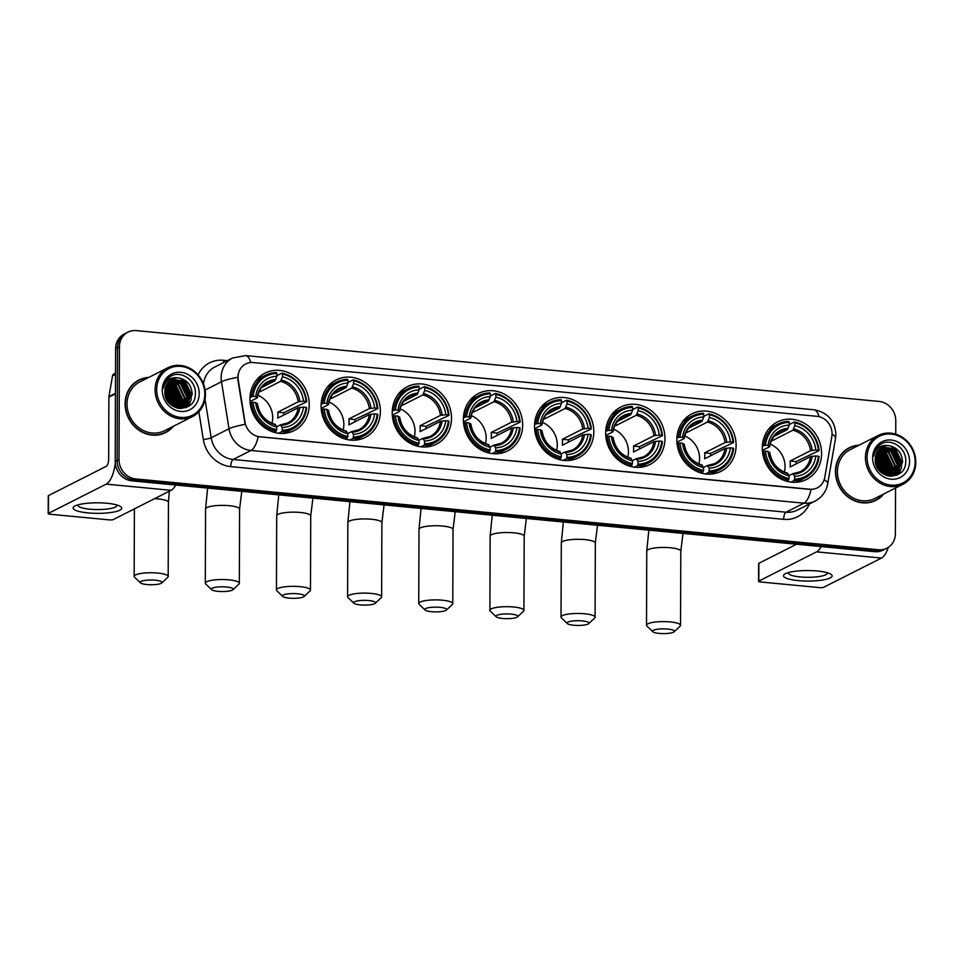 <?xml version="1.0" encoding="UTF-8"?>
<svg xmlns="http://www.w3.org/2000/svg" width="964" height="964" viewBox="0 0 964 964"><rect width="100%" height="100%" fill="white"/><g stroke="black" fill="none" stroke-linecap="round" stroke-linejoin="round"><path stroke-width="1.45" d="M534.526 426.184A32.21 28.956 63.2 0 0 578.713 457.743A32.21 28.956 63.2 0 0 593.812 431.836A32.21 28.956 63.2 0 0 549.625 400.265A32.21 28.956 63.2 0 0 534.526 426.184M321.084 405.832A32.21 28.956 63.2 0 0 365.272 437.391A32.21 28.956 63.2 0 0 380.37 411.483A32.21 28.956 63.2 0 0 336.183 379.912A32.21 28.956 63.2 0 0 321.084 405.832M392.228 412.616A32.21 28.956 63.2 0 0 436.427 444.175A32.21 28.956 63.2 0 0 451.514 418.268A32.21 28.956 63.2 0 0 407.326 386.697A32.21 28.956 63.2 0 0 392.228 412.616M463.371 419.4A32.21 28.956 63.2 0 0 507.57 450.959A32.21 28.956 63.2 0 0 522.669 425.052A32.21 28.956 63.2 0 0 478.469 393.481A32.21 28.956 63.2 0 0 463.371 419.4M605.669 432.969A32.21 28.956 63.2 0 0 649.869 464.528A32.21 28.956 63.2 0 0 664.967 438.62A32.21 28.956 63.2 0 0 620.768 407.049A32.21 28.956 63.2 0 0 605.669 432.969M676.824 439.753A32.21 28.956 63.2 0 0 721.012 471.312A32.21 28.956 63.2 0 0 736.11 445.404A32.21 28.956 63.2 0 0 691.923 413.833A32.21 28.956 63.2 0 0 676.824 439.753M762.283 447.899A32.21 28.956 63.2 0 0 806.482 479.469A32.21 28.956 63.2 0 0 821.581 453.55A32.21 28.956 63.2 0 0 777.382 421.991A32.21 28.956 63.2 0 0 762.283 447.899M249.929 399.048A32.21 28.956 63.2 0 0 294.128 430.607A32.21 28.956 63.2 0 0 309.227 404.699A32.21 28.956 63.2 0 0 265.028 373.128A32.21 28.956 63.2 0 0 249.929 399.048M238.036 377.141A16.412 14.749 63.2 0 0 238.253 379.937L245.013 422.136A16.412 14.749 63.2 0 0 259.834 436.788L809.844 489.23A16.412 14.749 63.2 0 0 817.315 487.856A16.412 14.749 63.2 0 0 824.762 477.409L831.812 436.535A16.412 14.749 63.2 0 0 817.014 416.315L253.195 362.56A16.412 14.749 63.2 0 0 245.724 363.934A16.412 14.749 63.2 0 0 238.036 377.141M148.685 377.454A29.474 26.498 63.2 0 0 138.9 380.021A29.474 26.498 63.2 0 0 125.091 403.735A29.474 26.498 63.2 0 0 165.531 432.619A29.474 26.498 63.2 0 0 173.387 426.257M164.567 433.077A29.474 26.498 63.2 0 0 167.399 431.197M859.044 445.187A29.474 26.498 63.2 0 0 849.272 447.754A29.474 26.498 63.2 0 0 835.451 471.456A29.474 26.498 63.2 0 0 875.89 500.352A29.474 26.498 63.2 0 0 883.747 493.99M874.926 500.81A29.474 26.498 63.2 0 0 877.77 498.93M809.844 489.23L811.086 489.411A21.268 8.11 95.4 0 1 803.892 503.184L250.989 450.465A24.305 21.847 -116.8 0 1 229.022 428.751A21.268 3.133 -9.1 0 1 245.157 424.353L237.915 380.117L238.012 374.876M895.737 434.162L895.773 420.822A18.232 16.388 63.2 0 0 879.06 401.422L136.249 330.604A18.232 16.388 63.2 0 0 127.959 332.134L124.151 334.062A18.232 16.388 63.2 0 0 115.608 348.727L115.21 461.467A18.232 16.388 63.2 0 0 131.935 480.867L874.734 551.685L876.638 550.721A18.232 16.388 63.2 0 0 884.94 549.191A18.232 16.388 63.2 0 1 876.638 550.721L133.839 479.903L876.638 550.721L878.541 549.757A18.232 16.388 63.2 0 0 886.844 548.227A18.232 16.388 63.2 0 0 895.387 533.562L895.544 488.013M115.21 461.467L117.114 460.503A18.232 16.388 63.2 0 0 133.839 479.903A18.232 16.388 63.2 0 1 117.114 460.503L117.512 347.763L117.114 460.503L119.018 459.539A18.232 16.388 63.2 0 0 135.731 478.939L878.541 549.757M126.055 333.098A18.232 16.388 63.2 0 0 117.512 347.763A18.232 16.388 63.2 0 1 126.055 333.098M809.615 489.351L258.171 436.692A21.268 8.11 -84.6 0 1 250.989 450.465L233.155 459.491L786.07 512.209A24.305 21.847 63.2 0 0 797.132 510.173L814.954 501.147A24.305 21.847 -116.8 0 1 803.892 503.184L786.07 512.209A6.073 2.314 -84.6 0 0 783.672 519.343L230.758 466.624A30.39 27.317 -116.8 0 1 203.308 439.488L198.873 411.809M127.959 332.134A18.232 16.388 63.2 0 0 119.415 346.799L119.018 459.539M851.513 447.079A29.474 26.498 63.2 0 0 848.332 448.248M141.154 379.346A29.474 26.498 63.2 0 0 137.96 380.515M874.734 551.685A18.232 16.388 63.2 0 0 883.036 550.155L886.844 548.227M87.917 512.896A24.305 5.266 0.2 0 1 74.987 505.98A24.305 5.266 0.2 0 1 106.932 503.268A24.305 5.266 0.2 0 1 119.885 506.136A24.305 5.266 0.2 0 1 114.547 511.884A24.305 5.266 0.2 0 1 87.917 512.896M78.108 504.823A19.449 4.205 -179.8 0 0 77.988 505.281A19.449 4.205 -179.8 0 0 89.833 509.197A19.449 4.205 -179.8 0 0 116.885 505.413A19.449 4.205 -179.8 0 0 116.777 504.967M115.294 463.238A24.305 9.266 95.4 0 1 106.209 484.133L48.441 513.366A3.037 0.663 -179.8 0 0 48.2 513.619A3.037 0.663 -179.8 0 0 50.056 514.234L109.342 519.885A3.037 0.663 -179.8 0 0 113.33 519.548L171.086 490.315L106.209 484.133M175.689 485.037A24.305 9.266 95.4 0 1 171.086 490.315M48.2 513.619L48.26 495.821A3.037 0.663 0.2 0 1 48.501 495.568L106.269 466.323A6.073 2.314 -84.6 0 0 108.667 459.189L108.884 397.156A3.037 2.735 -116.8 0 1 108.92 396.638L112.499 375.948A3.037 2.735 -116.8 0 1 113.873 374.008L115.523 373.176M204.79 394.168A26.136 23.485 63.2 0 0 180.834 366.368A26.136 23.485 63.2 0 0 156.686 389.589A26.136 23.485 63.2 0 0 180.654 417.388A26.136 23.485 63.2 0 0 204.79 394.168M205.44 394.517A27.354 24.582 63.2 0 0 167.917 367.718A27.354 24.582 63.2 0 0 155.096 389.721A27.354 24.582 63.2 0 0 192.619 416.52A27.354 24.582 63.2 0 0 205.44 394.517M177.388 408.097A27.354 24.582 63.2 0 0 177.256 405.904M177.087 404.506A27.354 24.582 63.2 0 0 167.35 386.359M167.917 367.718L139.864 381.913A27.354 24.582 63.2 0 0 127.043 403.916A27.354 24.582 63.2 0 0 164.567 430.715L192.619 416.52M177.111 408.025A29.173 26.221 63.2 0 0 177.002 406.639M176.87 405.495A29.173 26.221 63.2 0 0 175.159 398.759M170.797 390.733A29.173 26.221 63.2 0 0 166.555 386.082M148.01 377.792A29.173 26.221 63.2 0 0 139.045 380.286L137.141 381.25A29.173 26.221 63.2 0 0 135.129 382.395M139.045 380.286A29.173 26.221 63.2 0 0 125.368 403.759A29.173 26.221 63.2 0 0 165.386 432.342A29.173 26.221 63.2 0 0 172.713 426.594M165.013 389.323L166.652 390.396L173.195 404.109L173.002 406.254M164.928 389.926L166.061 390.697L172.604 404.41L172.496 405.928M165.471 387.227L169.025 389.191L175.581 402.904L174.846 407.218M165.338 387.709L168.435 389.492L174.978 403.205L174.412 407.013M166.121 385.492L171.399 387.986L177.954 401.699L176.496 407.844M165.941 385.901L170.809 388.287L177.364 402L176.099 407.712M166.893 384.021L173.785 386.781L180.328 400.494L177.991 408.23M166.688 384.371L173.183 387.082L179.738 400.795L177.629 408.158M167.772 382.744L176.159 385.576L182.714 399.289L179.437 408.302M167.543 383.045L175.569 385.877L182.112 399.59L179.063 408.314M168.736 381.648L178.533 384.371L185.088 398.084L180.846 408.146M168.483 381.913L177.942 384.672L184.498 398.385L180.497 408.206M169.772 380.708L180.907 383.178L187.462 396.891L182.196 407.856M181.931 408.073L181.268 408.543M169.507 380.925L180.316 383.479L186.871 397.192L181.871 407.941M170.893 379.9L183.293 381.973L189.836 395.686L183.473 407.447M183.196 407.627L181.389 408.531M170.604 380.093L182.69 382.274L189.245 395.987L183.16 407.555M182.883 407.748L181.473 408.531M178.882 378.009A15.195 13.653 63.2 0 0 171.966 379.286A15.195 13.653 63.2 0 0 164.844 391.517C163.796 411.845 195.68 414.279 195.331 393.963C196.608 379.84 179.376 369.104 169.447 377.153C165.928 379.937 163.856 383.684 163.241 388.42C165.519 380.045 170.724 376.575 178.882 378.009C187.173 379.804 191.619 385.287 192.222 394.481L184.787 406.856L178.473 408.326M171.761 379.394L185.076 381.069L191.619 394.782L184.184 407.157L179.919 408.507M165.567 396.662L167.712 401.169M164.844 392.035L170.833 404.675M164.868 392.878L170.206 404.121M162.277 390.119A20.051 18.027 63.2 0 0 180.678 411.459A20.051 18.027 63.2 0 0 199.199 393.637A20.051 18.027 63.2 0 0 180.81 372.297A20.051 18.027 63.2 0 0 162.277 390.119M161.374 434.246A29.173 26.221 63.2 0 0 163.494 433.306L165.386 432.342M181.714 379.177L183.184 380.165L191.233 396.794L191.149 398.204M190.752 400.638L188.209 406.519M179.328 380.382L180.798 381.358L188.86 397.999L188.775 399.409M188.378 401.843L187.402 404.82M187.233 405.229L185.871 407.664M172.207 383.997L173.665 384.973L181.726 401.614L181.642 403.024M169.821 385.19L171.291 386.178L179.352 402.819L179.268 404.217M167.447 386.395L168.917 387.383L176.966 404.012L176.882 405.422M165.326 387.757L166.543 388.588L174.592 405.217L174.508 406.627M164.892 390.348L172.219 405.748M166.965 378.141L168.025 377.647M168.182 377.587L169.29 377.201M183.57 380.081L191.535 396.084M191.258 399.445L188.546 406.302M181.196 381.286L189.161 397.276M188.884 400.65L187.823 404.398M187.606 404.892L186.136 407.555M174.062 384.889L182.027 400.891M171.688 386.094L179.653 402.096M169.315 387.299L177.268 403.301M166.929 388.504L174.894 404.506M164.928 389.986L172.52 405.699M164.916 393.408L169.881 403.808M146.865 584.546A10.941 2.374 -179.8 0 0 161.807 582.943A10.941 2.374 -179.8 0 0 155.421 580.22A10.941 2.374 -179.8 0 0 144.13 580.533A10.941 2.374 -179.8 0 0 140.479 582.871A10.941 2.374 -179.8 0 0 146.865 584.546M140.479 582.871L134.574 577.207A17.015 3.687 0.2 0 1 134.153 576.388A17.015 3.687 0.2 0 1 157.819 573.074A17.015 3.687 0.2 0 1 168.182 576.508A17.015 3.687 0.2 0 1 167.76 577.328L161.807 582.943M272.017 423.268A22.485 20.208 63.2 0 0 272.704 417.798A22.485 20.208 63.2 0 0 257.858 395.3M282.271 430.221L281.801 431.655A30.149 27.088 63.2 0 0 292.719 429.004A30.149 27.088 63.2 0 0 306.697 407.712L306.046 407.362A28.932 26.004 63.2 0 1 282.271 430.221L282.283 427.474A26.136 23.485 63.2 0 0 303.455 407.121L298.153 407.76L277.728 418.111A22.485 20.208 63.2 0 0 277.933 415.159A22.485 20.208 63.2 0 0 277.752 412.17L298.177 401.831L303.479 401.181A26.136 23.485 63.2 0 0 282.464 376.803L282.476 374.056A28.932 26.004 63.2 0 1 306.07 401.434L306.709 401.783A30.149 27.088 63.2 0 0 282.006 373.104L282.476 374.056M276.608 426.775L280.379 424.859L282.283 427.474M306.709 401.783L283.669 412.737A28.872 25.944 -116.8 0 1 283.802 415.038M276.535 376.828L276.909 375.671L282.006 373.104M282.705 433.439A30.149 27.088 63.2 0 0 287.634 431.583L292.719 429.004M281.801 431.655L278.68 433.234M273.981 432.258L276.198 431.125L276.68 429.691A28.932 26.004 63.2 0 1 253.086 402.313L251.483 402.446A30.149 27.088 63.2 0 0 276.198 431.125M251.483 402.446L250.17 403.121M306.07 401.434L303.479 401.181M303.455 407.121L306.046 407.362M253.086 402.313L255.677 402.566A26.136 23.485 63.2 0 0 276.692 426.944L276.68 429.691M282.464 376.803L280.536 381.358L260.111 391.697L260.111 389.757M257.147 403.856L255.677 402.566M276.692 426.944L274.788 424.329M280.379 424.859L281.211 425.317A23.377 21.015 63.2 0 0 299.816 407.423M249.989 397.288L253.11 396.385A28.932 26.004 63.2 0 1 276.873 373.514L276.403 372.562A30.149 27.088 63.2 0 0 265.486 375.213L260.401 377.792A30.149 27.088 63.2 0 0 255.99 380.659M265.486 375.213A30.149 27.088 63.2 0 0 251.508 396.517M276.873 373.514L276.873 376.261A26.136 23.485 63.2 0 0 255.701 396.626L253.11 396.385M261.63 387.564L274.933 380.828L276.873 376.261M255.701 396.626L257.159 397.927L250.013 401.542M275.776 379.527A23.377 21.015 63.2 0 0 257.171 397.421L257.159 397.927M259.183 391.505A22.485 20.208 -116.8 0 1 260.111 391.697M283.669 412.737L277.752 412.17M218.021 591.33A10.941 2.374 -179.8 0 0 232.963 589.727A10.941 2.374 -179.8 0 0 226.576 587.004A10.941 2.374 -179.8 0 0 215.285 587.317A10.941 2.374 -179.8 0 0 211.622 589.655A10.941 2.374 -179.8 0 0 218.021 591.33M211.622 589.655L205.718 583.991A17.015 3.687 0.2 0 1 205.296 583.172A17.015 3.687 0.2 0 1 228.974 579.858A17.015 3.687 0.2 0 1 239.337 583.292A17.015 3.687 0.2 0 1 238.903 584.112L232.963 589.727M343.16 430.052A22.485 20.208 63.2 0 0 343.847 424.582A22.485 20.208 63.2 0 0 329.001 402.084M353.427 437.005L352.945 438.439A30.149 27.088 63.2 0 0 363.862 435.788A30.149 27.088 63.2 0 0 377.84 414.496L377.189 414.146A28.932 26.004 63.2 0 1 353.427 437.005L353.439 434.258A26.136 23.485 63.2 0 0 374.598 413.905L369.296 414.544L348.872 424.883A22.485 20.208 63.2 0 0 349.076 421.943A22.485 20.208 63.2 0 0 348.896 418.954L369.32 408.616L374.622 407.965A26.136 23.485 63.2 0 0 353.607 383.588L353.619 380.84A28.932 26.004 63.2 0 1 377.213 408.218L377.864 408.567A30.149 27.088 63.2 0 0 353.149 379.888L353.619 380.84M347.751 433.559L351.523 431.643L353.439 434.258M377.864 408.567L354.812 419.521A28.872 25.944 -116.8 0 1 354.945 421.822M347.679 383.612L348.064 382.455L353.149 379.888M353.848 440.223A30.149 27.088 63.2 0 0 358.777 438.367L363.862 435.788M352.945 438.439L349.836 440.018M345.124 439.03L347.353 437.909L347.835 436.475A28.932 26.004 63.2 0 1 324.241 409.098L322.639 409.23A30.149 27.088 63.2 0 0 347.353 437.909M322.639 409.23L321.313 409.905M377.213 408.218L374.622 407.965M374.598 413.905L377.189 414.146M324.241 409.098L326.832 409.351A26.136 23.485 63.2 0 0 347.835 433.728L347.835 436.475M353.607 383.588L351.679 388.143L331.255 398.481L331.255 396.541M328.29 410.64L326.832 409.351M347.835 433.728L345.931 431.113M351.523 431.643L352.366 432.101A23.377 21.015 63.2 0 0 370.971 414.207M321.132 404.073L324.253 403.169A28.932 26.004 63.2 0 1 348.028 380.298L347.558 379.346A30.149 27.088 63.2 0 0 336.641 381.997L331.544 384.576A30.149 27.088 63.2 0 0 327.133 387.444M336.641 381.997A30.149 27.088 63.2 0 0 322.663 403.301M348.028 380.298L348.016 383.045A26.136 23.485 63.2 0 0 326.844 403.41L324.253 403.169M332.785 394.348L346.088 387.612L348.016 383.045M326.844 403.41L328.314 404.711L321.169 408.326M346.932 386.311A23.377 21.015 63.2 0 0 328.326 404.205L328.314 404.711M330.339 398.289A22.485 20.208 -116.8 0 1 331.255 398.481M354.812 419.521L348.896 418.954M289.164 598.114A10.941 2.374 -179.8 0 0 304.106 596.511A10.941 2.374 -179.8 0 0 297.719 593.788A10.941 2.374 -179.8 0 0 286.428 594.101A10.941 2.374 -179.8 0 0 282.777 596.439A10.941 2.374 -179.8 0 0 289.164 598.114M282.777 596.439L276.861 590.775A17.015 3.687 0.2 0 1 276.451 589.956A17.015 3.687 0.2 0 1 300.117 586.642A17.015 3.687 0.2 0 1 310.48 590.076A17.015 3.687 0.2 0 1 310.059 590.884L304.106 596.511M414.303 436.837A22.485 20.208 63.2 0 0 414.99 431.366A22.485 20.208 63.2 0 0 400.144 408.869M424.57 443.789L424.088 445.223A30.149 27.088 63.2 0 0 435.017 442.572A30.149 27.088 63.2 0 0 448.995 421.28L448.344 420.931A28.932 26.004 63.2 0 1 424.57 443.789L424.582 441.042A26.136 23.485 63.2 0 0 445.754 420.69L440.452 421.328L420.027 431.667A22.485 20.208 63.2 0 0 420.22 428.727A22.485 20.208 63.2 0 0 420.051 425.739L440.476 415.4L445.778 414.749A26.136 23.485 63.2 0 0 424.763 390.372L424.763 387.624A28.932 26.004 63.2 0 1 448.356 415.002L449.007 415.351A30.149 27.088 63.2 0 0 424.293 386.672L424.763 387.624M418.906 440.343L422.678 438.427L424.582 441.042M449.007 415.351L425.955 426.305A28.872 25.944 -116.8 0 1 426.088 428.606M418.822 390.384L419.207 389.239L424.293 386.672M425.004 447.007A30.149 27.088 63.2 0 0 429.92 445.151L435.017 442.572M424.088 445.223L420.979 446.802M416.279 445.814L418.497 444.693L418.978 443.259A28.932 26.004 63.2 0 1 395.385 415.882L393.782 416.014A30.149 27.088 63.2 0 0 418.497 444.693M393.782 416.014L392.456 416.689M448.356 415.002L445.778 414.749M445.754 420.69L448.344 420.931M395.385 415.882L397.975 416.135A26.136 23.485 63.2 0 0 418.991 440.512L418.978 443.259M424.763 390.372L422.822 394.927L402.398 405.266L402.41 403.326M399.433 417.424L397.975 416.135M418.991 440.512L417.087 437.897M422.678 438.427L423.509 438.885A23.377 21.015 63.2 0 0 442.115 420.991M392.276 410.857L395.409 409.953A28.932 26.004 63.2 0 1 419.171 387.082L418.701 386.13A30.149 27.088 63.2 0 0 407.784 388.781L402.699 391.36A30.149 27.088 63.2 0 0 398.289 394.228M407.784 388.781A30.149 27.088 63.2 0 0 393.806 410.086M419.171 387.082L419.159 389.83A26.136 23.485 63.2 0 0 397.999 410.194L395.409 409.953M403.928 401.132L417.231 394.397L419.159 389.83M397.999 410.194L399.458 411.495L392.312 415.11M418.075 393.095A23.377 21.015 63.2 0 0 399.47 410.989L399.458 411.495M401.482 405.073A22.485 20.208 -116.8 0 1 402.398 405.266M425.955 426.305L420.051 425.739M360.307 604.898A10.941 2.374 -179.8 0 0 375.261 603.295A10.941 2.374 -179.8 0 0 368.863 600.56A10.941 2.374 -179.8 0 0 357.572 600.885A10.941 2.374 -179.8 0 0 353.921 603.223A10.941 2.374 -179.8 0 0 360.307 604.898M353.921 603.223L348.016 597.559A17.015 3.687 0.2 0 1 347.594 596.74A17.015 3.687 0.2 0 1 371.261 593.426A17.015 3.687 0.2 0 1 381.624 596.861A17.015 3.687 0.2 0 1 381.202 597.668L375.261 603.295M485.458 443.621A22.485 20.208 63.2 0 0 486.145 438.15A22.485 20.208 63.2 0 0 471.3 415.653M495.725 450.574L495.243 452.008A30.149 27.088 63.2 0 0 506.16 449.357A30.149 27.088 63.2 0 0 520.138 428.064L519.488 427.715A28.932 26.004 63.2 0 1 495.725 450.574L495.725 447.826A26.136 23.485 63.2 0 0 516.897 427.474L511.595 428.112L491.17 438.451A22.485 20.208 63.2 0 0 491.375 435.511A22.485 20.208 63.2 0 0 491.194 432.523L511.619 422.184L516.921 421.533A26.136 23.485 63.2 0 0 495.906 397.156L495.918 394.409A28.932 26.004 63.2 0 1 519.512 421.786L520.162 422.136A30.149 27.088 63.2 0 0 495.448 393.457L495.918 394.409M490.049 447.127L493.821 445.211L495.725 447.826M520.162 422.136L497.111 433.089A28.872 25.944 -116.8 0 1 497.243 435.391M489.977 397.168L490.363 396.023L495.448 393.457M496.147 453.791A30.149 27.088 63.2 0 0 501.075 451.935L506.16 449.357M495.243 452.008L492.134 453.586M487.423 452.598L489.652 451.477L490.122 450.043A28.932 26.004 63.2 0 1 466.54 422.666L464.937 422.798A30.149 27.088 63.2 0 0 489.652 451.477M464.937 422.798L463.612 423.473M519.512 421.786L516.921 421.533M516.897 427.474L519.488 427.715M466.54 422.666L469.119 422.919A26.136 23.485 63.2 0 0 490.134 447.296L490.122 450.043M495.906 397.156L493.978 401.711L473.553 412.05L473.553 410.11M470.589 424.208L469.119 422.919M490.134 447.296L488.23 444.681M493.821 445.211L494.665 445.669A23.377 21.015 63.2 0 0 513.27 427.775M463.431 417.641L466.552 416.737A28.932 26.004 63.2 0 1 490.327 393.866L489.857 392.914A30.149 27.088 63.2 0 0 478.927 395.565L473.842 398.144A30.149 27.088 63.2 0 0 469.432 401.012M478.927 395.565A30.149 27.088 63.2 0 0 464.949 416.87M490.327 393.866L490.315 396.614A26.136 23.485 63.2 0 0 469.143 416.978L466.552 416.737M475.071 407.917L488.387 401.181L490.315 396.614M469.143 416.978L470.613 418.268L463.455 421.895M489.23 399.879A23.377 21.015 63.2 0 0 470.625 417.774L470.613 418.268M472.637 411.857A22.485 20.208 -116.8 0 1 473.553 412.05M497.111 433.089L491.194 432.523M431.462 611.682A10.941 2.374 -179.8 0 0 446.404 610.079A10.941 2.374 -179.8 0 0 440.018 607.344A10.941 2.374 -179.8 0 0 428.727 607.669A10.941 2.374 -179.8 0 0 425.064 610.007A10.941 2.374 -179.8 0 0 431.462 611.682M425.064 610.007L419.159 604.344A17.015 3.687 0.2 0 1 418.738 603.524A17.015 3.687 0.2 0 1 442.416 600.211A17.015 3.687 0.2 0 1 452.779 603.645A17.015 3.687 0.2 0 1 452.345 604.452L446.404 610.079M556.602 450.405A22.485 20.208 63.2 0 0 557.288 444.934A22.485 20.208 63.2 0 0 542.443 422.437M566.868 457.358L566.386 458.792A30.149 27.088 63.2 0 0 577.303 456.141A30.149 27.088 63.2 0 0 591.281 434.848L590.643 434.499A28.932 26.004 63.2 0 1 566.868 457.358L566.88 454.61A26.136 23.485 63.2 0 0 588.052 434.258L582.75 434.897L562.325 445.235A22.485 20.208 63.2 0 0 562.518 442.295A22.485 20.208 63.2 0 0 562.337 439.307L582.762 428.968L588.064 428.317A26.136 23.485 63.2 0 0 567.061 403.928L567.061 401.193A28.932 26.004 63.2 0 1 590.655 428.57L591.306 428.908A30.149 27.088 63.2 0 0 566.591 400.241L567.061 401.193M561.205 453.911L564.976 451.996L566.88 454.61M591.306 428.908L568.254 439.873A28.872 25.944 -116.8 0 1 568.386 442.163M561.12 403.952L561.506 402.807L566.591 400.241M567.302 460.575A30.149 27.088 63.2 0 0 572.218 458.719L577.303 456.141M566.386 458.792L563.277 460.37M558.566 459.382L560.795 458.262L561.277 456.828A28.932 26.004 63.2 0 1 537.683 429.45L536.08 429.583A30.149 27.088 63.2 0 0 560.795 458.262M536.08 429.583L534.755 430.257M590.655 428.57L588.064 428.317M588.052 434.258L590.643 434.499M537.683 429.45L540.274 429.691A26.136 23.485 63.2 0 0 561.289 454.08L561.277 456.828M567.061 403.928L565.121 408.495L544.696 418.834L544.708 416.882M541.732 430.992L540.274 429.691M561.289 454.08L559.373 451.465M564.976 451.996L565.808 452.453A23.377 21.015 63.2 0 0 584.413 434.559M534.574 424.425L537.707 423.521A28.932 26.004 63.2 0 1 561.47 400.65L561 399.699A30.149 27.088 63.2 0 0 550.082 402.349L544.997 404.928A30.149 27.088 63.2 0 0 540.587 407.796M550.082 402.349A30.149 27.088 63.2 0 0 536.105 423.654M561.47 400.65L561.458 403.398A26.136 23.485 63.2 0 0 540.286 423.762L537.707 423.521M546.227 414.701L559.53 407.965L561.458 403.398M540.286 423.762L541.756 425.052L534.61 428.679M560.373 406.663A23.377 21.015 63.2 0 0 541.768 424.558L541.756 425.052M543.78 418.629A22.485 20.208 -116.8 0 1 544.696 418.834M568.254 439.873L562.337 439.307M502.606 618.466A10.941 2.374 -179.8 0 0 517.548 616.864A10.941 2.374 -179.8 0 0 511.161 614.128A10.941 2.374 -179.8 0 0 499.87 614.454A10.941 2.374 -179.8 0 0 496.219 616.791A10.941 2.374 -179.8 0 0 502.606 618.466M496.219 616.791L490.315 611.128A17.015 3.687 0.2 0 1 489.893 610.308A17.015 3.687 0.2 0 1 513.559 606.995A17.015 3.687 0.2 0 1 523.922 610.429A17.015 3.687 0.2 0 1 523.5 611.236L517.548 616.864M627.757 457.189A22.485 20.208 63.2 0 0 628.444 451.718A22.485 20.208 63.2 0 0 613.598 429.221M638.011 464.142L637.541 465.576A30.149 27.088 63.2 0 0 648.459 462.925A30.149 27.088 63.2 0 0 662.437 441.633L661.786 441.283A28.932 26.004 63.2 0 1 638.011 464.142L638.023 461.394A26.136 23.485 63.2 0 0 659.195 441.03L653.893 441.681L633.469 452.02A22.485 20.208 63.2 0 0 633.673 449.079A22.485 20.208 63.2 0 0 633.493 446.091L653.917 435.752L659.219 435.101A26.136 23.485 63.2 0 0 638.204 410.712L638.216 407.977A28.932 26.004 63.2 0 1 661.81 435.354L662.461 435.692A30.149 27.088 63.2 0 0 637.746 407.025L638.216 407.977M632.348 460.696L636.12 458.78L638.023 461.394M662.461 435.692L639.409 446.657A28.872 25.944 -116.8 0 1 639.542 448.947M632.276 410.736L632.649 409.592L637.746 407.025M638.445 467.359A30.149 27.088 63.2 0 0 643.374 465.504L648.459 462.925M637.541 465.576L634.433 467.154M629.721 466.166L631.938 465.046L632.42 463.612A28.932 26.004 63.2 0 1 608.826 436.234L607.236 436.367A30.149 27.088 63.2 0 0 631.938 465.046M607.236 436.367L605.91 437.041M661.81 435.354L659.219 435.101M659.195 441.03L661.786 441.283M608.826 436.234L611.417 436.475A26.136 23.485 63.2 0 0 632.432 460.864L632.42 463.612M638.204 410.712L636.276 415.279L615.851 425.618L615.851 423.666M612.887 437.777L611.417 436.475M632.432 460.864L630.528 458.249M636.12 458.78L636.963 459.238A23.377 21.015 63.2 0 0 655.556 441.343M605.729 431.209L608.85 430.306A28.932 26.004 63.2 0 1 632.625 407.435L632.143 406.483A30.149 27.088 63.2 0 0 621.226 409.134L616.141 411.712A30.149 27.088 63.2 0 0 611.73 414.58M621.226 409.134A30.149 27.088 63.2 0 0 607.248 430.438M632.625 407.435L632.613 410.182A26.136 23.485 63.2 0 0 611.441 430.547L608.85 430.306M617.37 421.485L630.673 414.749L632.613 410.182M611.441 430.547L612.899 431.836L605.754 435.463M631.516 413.448A23.377 21.015 63.2 0 0 612.923 431.342L612.899 431.836M614.936 425.413A22.485 20.208 -116.8 0 1 615.851 425.618M639.409 446.657L633.493 446.091M573.761 625.25A10.941 2.374 -179.8 0 0 588.703 623.648A10.941 2.374 -179.8 0 0 582.316 620.912A10.941 2.374 -179.8 0 0 571.025 621.238A10.941 2.374 -179.8 0 0 567.362 623.575A10.941 2.374 -179.8 0 0 573.761 625.25M567.362 623.575L561.458 617.912A17.015 3.687 0.2 0 1 561.036 617.093A17.015 3.687 0.2 0 1 584.714 613.779A17.015 3.687 0.2 0 1 595.077 617.213A17.015 3.687 0.2 0 1 594.643 618.02L588.703 623.648M698.9 463.973A22.485 20.208 63.2 0 0 699.587 458.503A22.485 20.208 63.2 0 0 684.741 436.005M709.167 470.926L708.685 472.36A30.149 27.088 63.2 0 0 719.602 469.709A30.149 27.088 63.2 0 0 733.58 448.417L732.929 448.067A28.932 26.004 63.2 0 1 709.167 470.926L709.179 468.179A26.136 23.485 63.2 0 0 730.351 447.814L725.049 448.465L704.612 458.804A22.485 20.208 63.2 0 0 704.817 455.864A22.485 20.208 63.2 0 0 704.636 452.875L725.061 442.536L730.363 441.886A26.136 23.485 63.2 0 0 709.347 417.496L709.359 414.761A28.932 26.004 63.2 0 1 732.953 442.139L733.604 442.476A30.149 27.088 63.2 0 0 708.889 413.809L709.359 414.761M703.491 467.48L707.263 465.564L709.179 468.179M733.604 442.476L710.552 453.442A28.872 25.944 -116.8 0 1 710.685 455.731M703.419 417.52L703.804 416.376L708.889 413.809M709.6 474.143A30.149 27.088 63.2 0 0 714.517 472.288L719.602 469.709M708.685 472.36L705.576 473.939M700.864 472.95L703.093 471.83L703.575 470.396A28.932 26.004 63.2 0 1 679.981 443.018L678.379 443.151A30.149 27.088 63.2 0 0 703.093 471.83M678.379 443.151L677.053 443.826M732.953 442.139L730.363 441.886M730.351 447.814L732.929 448.067M679.981 443.018L682.572 443.259A26.136 23.485 63.2 0 0 703.575 467.648L703.575 470.396M709.347 417.496L707.419 422.063L686.995 432.402L687.007 430.45M684.03 444.561L682.572 443.259M703.575 467.648L701.672 465.034M707.263 465.564L708.106 466.022A23.377 21.015 63.2 0 0 726.711 448.127M676.873 437.993L679.994 437.09A28.932 26.004 63.2 0 1 703.768 414.219L703.298 413.267A30.149 27.088 63.2 0 0 692.381 415.918L687.296 418.497A30.149 27.088 63.2 0 0 682.874 421.364M692.381 415.918A30.149 27.088 63.2 0 0 678.403 437.222M703.768 414.219L703.756 416.966A26.136 23.485 63.2 0 0 682.584 437.331L679.994 437.09M688.525 428.257L701.828 421.533L703.756 416.966M682.584 437.331L684.054 438.62L676.909 442.247M702.672 420.232A23.377 21.015 63.2 0 0 684.066 438.126L684.054 438.62M686.079 432.197A22.485 20.208 -116.8 0 1 686.995 432.402M710.552 453.442L704.636 452.875M659.219 633.396A10.941 2.374 -179.8 0 0 674.161 631.794A10.941 2.374 -179.8 0 0 667.775 629.07A10.941 2.374 -179.8 0 0 656.484 629.396A10.941 2.374 -179.8 0 0 652.833 631.721A10.941 2.374 -179.8 0 0 659.219 633.396M652.833 631.721L646.928 626.058A17.015 3.687 0.2 0 1 646.507 625.238A17.015 3.687 0.2 0 1 670.173 621.925A17.015 3.687 0.2 0 1 680.536 625.359A17.015 3.687 0.2 0 1 680.114 626.178L674.161 631.794M784.371 472.119A22.485 20.208 63.2 0 0 785.058 466.66A22.485 20.208 63.2 0 0 770.212 444.151M794.637 479.072L794.155 480.506A30.149 27.088 63.2 0 0 805.073 477.855A30.149 27.088 63.2 0 0 819.051 456.562L818.4 456.213A28.932 26.004 63.2 0 1 794.637 479.072L794.637 476.337A26.136 23.485 63.2 0 0 815.809 455.972L810.507 456.623L790.082 466.962A22.485 20.208 63.2 0 0 790.287 464.009A22.485 20.208 63.2 0 0 790.106 461.021L810.531 450.682L815.833 450.031A26.136 23.485 63.2 0 0 794.818 425.654L794.83 422.907A28.932 26.004 63.2 0 1 818.424 450.284L819.075 450.634A30.149 27.088 63.2 0 0 794.36 421.955L794.83 422.907M788.962 475.626L792.733 473.71L794.637 476.337M819.075 450.634L796.023 461.587A28.872 25.944 -116.8 0 1 796.156 463.889M788.889 425.678L789.275 424.522L794.36 421.955M795.059 482.289A30.149 27.088 63.2 0 0 799.987 480.434L805.073 477.855M794.155 480.506L791.046 482.084M786.335 481.108L788.564 479.976L789.034 478.542A28.932 26.004 63.2 0 1 765.44 451.164L763.85 451.297A30.149 27.088 63.2 0 0 788.564 479.976M763.85 451.297L762.524 451.971M818.424 450.284L815.833 450.031M815.809 455.972L818.4 456.213M765.44 451.164L768.031 451.417A26.136 23.485 63.2 0 0 789.046 475.794L789.034 478.542M794.818 425.654L792.89 430.209L772.465 440.548L772.465 438.608M769.501 452.706L768.031 451.417M789.046 475.794L787.142 473.179M792.733 473.71L793.577 474.168A23.377 21.015 63.2 0 0 812.182 456.273M762.343 446.139L765.464 445.235A28.932 26.004 63.2 0 1 789.239 422.377L788.769 421.425A30.149 27.088 63.2 0 0 777.84 424.076L772.754 426.642A30.149 27.088 63.2 0 0 768.344 429.51M777.84 424.076A30.149 27.088 63.2 0 0 763.862 445.368M789.239 422.377L789.227 425.112A26.136 23.485 63.2 0 0 768.055 445.476L765.464 445.235M773.984 436.415L787.299 429.679L789.227 425.112M768.055 445.476L769.525 446.778L762.367 450.393M788.142 428.377A23.377 21.015 63.2 0 0 769.537 446.272L769.525 446.778M771.549 440.355A22.485 20.208 -116.8 0 1 772.465 440.548M796.023 461.587L790.106 461.021M798.288 580.629A24.305 5.266 0.2 0 1 785.359 573.713A24.305 5.266 0.2 0 1 817.303 571.001A24.305 5.266 0.2 0 1 830.245 573.869A24.305 5.266 0.2 0 1 824.907 579.617A24.305 5.266 0.2 0 1 798.288 580.629M788.468 572.556A19.449 4.205 -179.8 0 0 788.359 573.014A19.449 4.205 -179.8 0 0 800.192 576.93A19.449 4.205 -179.8 0 0 827.245 573.146A19.449 4.205 -179.8 0 0 827.136 572.688M821.171 546.576A24.305 9.266 95.4 0 1 816.568 551.854L758.801 581.099A3.037 0.663 -179.8 0 0 758.56 581.352A3.037 0.663 -179.8 0 0 760.415 581.967L819.701 587.618A3.037 0.663 -179.8 0 0 823.69 587.281L881.458 558.048L816.568 551.854M888.302 547.383A24.305 9.266 95.4 0 1 881.458 558.048M758.56 581.352L758.632 563.554A3.037 0.663 0.2 0 1 758.873 563.301L796.541 544.226M915.161 461.901A26.136 23.485 63.2 0 0 891.194 434.089A26.136 23.485 63.2 0 0 867.058 457.31A26.136 23.485 63.2 0 0 891.013 485.121A26.136 23.485 63.2 0 0 915.161 461.901M915.8 462.25A27.354 24.582 63.2 0 0 878.276 435.451A27.354 24.582 63.2 0 0 865.455 457.454A27.354 24.582 63.2 0 0 902.979 484.253A27.354 24.582 63.2 0 0 915.8 462.25M887.748 475.818A27.354 24.582 63.2 0 0 887.627 473.637M887.458 472.24A27.354 24.582 63.2 0 0 877.722 454.092M878.276 435.451L850.224 449.646A27.354 24.582 63.2 0 0 837.415 471.649A27.354 24.582 63.2 0 0 874.926 498.448L902.979 484.253M887.483 475.758A29.173 26.221 63.2 0 0 887.374 474.372M887.229 473.228A29.173 26.221 63.2 0 0 885.53 466.492M881.156 458.466A29.173 26.221 63.2 0 0 876.927 453.815M858.37 445.525A29.173 26.221 63.2 0 0 849.404 448.019L847.501 448.983A29.173 26.221 63.2 0 0 845.488 450.128M849.404 448.019A29.173 26.221 63.2 0 0 835.728 471.492A29.173 26.221 63.2 0 0 875.758 500.075A29.173 26.221 63.2 0 0 883.072 494.327M875.372 457.057L877.011 458.129L883.566 471.842L883.361 473.975M875.3 457.659L876.421 458.43L882.976 472.143L882.855 473.661M875.842 454.96L879.385 456.924L885.94 470.637L885.217 474.951M875.698 455.442L878.794 457.225L885.35 470.938L884.771 474.746M876.481 453.225L881.771 455.719L888.314 469.432L886.868 475.577M876.312 453.634L881.168 456.02L887.724 469.733L886.47 475.445M877.264 451.755L884.145 454.514L890.7 468.227L888.35 475.963M877.059 452.092L883.554 454.815L890.097 468.528L887.989 475.879M878.132 450.477L886.519 453.309L893.074 467.022L889.796 476.035M877.915 450.778L885.928 453.61L892.483 467.323L889.435 476.047M879.096 449.381L888.904 452.104L895.448 465.817L891.218 475.879M878.855 449.646L888.302 452.405L894.857 466.118L890.869 475.939M880.144 448.441L891.278 450.899L897.821 464.612L892.556 475.589M892.29 475.806L891.628 476.264M879.879 448.658L890.676 451.2L897.231 464.913L892.23 475.674M881.253 447.633L893.652 449.706L900.207 463.419L893.845 475.18M893.556 475.348L891.748 476.264M880.963 447.826L893.062 450.007L899.605 463.72L893.532 475.288M893.242 475.481L891.833 476.264M889.242 445.742A15.195 13.653 63.2 0 0 882.325 447.019A15.195 13.653 63.2 0 0 875.204 459.238C874.155 479.578 906.039 482.012 905.702 461.696C906.967 447.573 889.736 436.837 879.819 444.886C876.3 447.67 874.228 451.417 873.601 456.153C875.878 447.766 881.096 444.296 889.242 445.742C897.532 447.537 901.979 453.02 902.581 462.214L895.146 474.589L888.832 476.059M882.132 447.127L895.436 448.802L901.991 462.515L894.556 474.891L890.278 476.228M875.927 464.395L878.071 468.902M875.204 459.768L881.192 472.408M875.24 460.611L880.566 471.854M872.649 457.852A20.051 18.027 63.2 0 0 891.037 479.192A20.051 18.027 63.2 0 0 909.558 461.37A20.051 18.027 63.2 0 0 891.17 440.03A20.051 18.027 63.2 0 0 872.649 457.852M871.745 501.979A29.173 26.221 63.2 0 0 873.854 501.039L875.758 500.075M892.074 446.91L893.544 447.886L901.593 464.528L901.509 465.937M901.111 468.371L898.569 474.252M889.7 448.115L891.17 449.091L899.219 465.733L899.135 467.142M898.737 469.576L897.773 472.553M897.592 472.963L896.231 475.397M882.566 451.718L884.036 452.706L892.086 469.348L892.001 470.745M880.192 452.923L881.662 453.911L889.712 470.54L889.627 471.95M877.806 454.128L879.276 455.116L887.338 471.745L887.254 473.155M875.686 455.49L876.903 456.309L884.952 472.95L884.88 474.36M875.252 458.081L882.59 473.481M877.324 445.862L878.385 445.38M878.541 445.32L879.65 444.934M893.929 447.814L901.894 463.805M901.629 467.178L898.906 474.035M891.555 449.019L899.52 465.01M899.243 468.384L898.183 472.131M897.966 472.625L896.496 475.288M884.422 452.622L892.387 468.625M882.048 453.827L890.013 469.829M879.674 455.032L887.639 471.034M877.3 456.237L885.265 472.227M875.288 457.719L882.879 473.432M875.276 461.141L880.24 471.541M205.019 399.229L211.188 437.777L229.022 428.751L221.491 381.744A24.305 21.847 -116.8 0 1 221.166 377.587A24.305 21.847 -116.8 0 1 232.565 358.03L214.731 367.055A24.305 21.847 63.2 0 0 203.488 383.937M237.747 377.31A21.268 3.133 -9.1 0 0 221.491 381.744L205.103 390.034M819.014 416.653A21.268 8.11 -84.6 0 0 813.857 409.76L245.567 355.583A21.268 8.11 95.4 0 1 250.736 362.536M824.208 479.662A21.268 5.941 9.8 0 1 827.69 483.844C826.196 491.604 821.943 497.364 814.954 501.147M832.053 434.113A21.268 5.941 9.8 0 1 835.547 438.295L827.69 483.844M198.078 374.876A30.39 27.317 -116.8 0 1 223.443 360.283L227.371 360.657M809.374 503.967A30.39 27.317 -116.8 0 1 783.672 519.343M119.415 346.799L115.608 348.727M135.731 478.939L131.935 480.867M203.308 439.488A6.073 0.892 170.9 0 0 211.188 437.777A24.305 21.847 63.2 0 0 233.155 459.491A6.073 2.314 -84.6 0 0 230.758 466.624M223.443 360.283A6.073 2.314 -84.6 0 0 223.624 362.548M115.451 393.83L108.884 397.156M48.501 495.568L48.441 513.366M108.92 396.638L115.451 393.336M115.523 374.418L112.499 375.948M172.604 403.603A24.919 22.401 63.2 0 0 165.121 390.046M169.303 491.218L168.447 502.34A17.015 3.687 -179.8 0 0 158.084 498.906A17.015 3.687 -179.8 0 0 154.577 498.665M280.789 424.835A22.485 20.208 63.2 0 0 287.814 422.907A22.485 20.208 63.2 0 0 298.153 407.76M299.84 401.482A23.377 21.015 63.2 0 0 281.38 380.057M257.159 403.35A23.377 21.015 63.2 0 0 275.62 424.775M298.177 401.831A22.485 20.208 63.2 0 0 280.536 381.358M274.933 380.828A22.485 20.208 63.2 0 0 267.498 382.78C261.895 385.733 258.533 390.709 257.4 397.686M241.771 491.339L239.59 509.125A17.015 3.687 -179.8 0 0 229.227 505.69A17.015 3.687 -179.8 0 0 205.561 509.004L205.296 583.172M351.932 431.619A22.485 20.208 63.2 0 0 358.957 429.691A22.485 20.208 63.2 0 0 369.296 414.544M370.995 408.266A23.377 21.015 63.2 0 0 352.523 386.841M328.302 410.134A23.377 21.015 63.2 0 0 346.775 431.559M369.32 408.616A22.485 20.208 63.2 0 0 351.679 388.143M346.088 387.612A22.485 20.208 63.2 0 0 338.653 389.564C333.05 392.517 329.676 397.493 328.555 404.47M312.914 498.123L310.733 515.909A17.015 3.687 -179.8 0 0 300.382 512.474A17.015 3.687 -179.8 0 0 276.704 515.788L276.451 589.956M423.088 438.403A22.485 20.208 63.2 0 0 430.113 436.475A22.485 20.208 63.2 0 0 440.452 421.328M442.139 415.05A23.377 21.015 63.2 0 0 423.666 393.625M399.458 416.918A23.377 21.015 63.2 0 0 417.918 438.343M440.476 415.4A22.485 20.208 63.2 0 0 422.822 394.927M417.231 394.397A22.485 20.208 63.2 0 0 409.796 396.349C404.193 399.301 400.831 404.278 399.699 411.254M384.058 504.907L381.889 522.693A17.015 3.687 -179.8 0 0 371.526 519.259A17.015 3.687 -179.8 0 0 347.847 522.572L347.594 596.74M494.231 445.187A22.485 20.208 63.2 0 0 501.256 443.259A22.485 20.208 63.2 0 0 511.595 428.112M513.282 421.834A23.377 21.015 63.2 0 0 494.821 400.409M470.601 423.702A23.377 21.015 63.2 0 0 489.073 445.127M511.619 422.184A22.485 20.208 63.2 0 0 493.978 401.711M488.387 401.181A22.485 20.208 63.2 0 0 480.952 403.133C475.348 406.085 471.974 411.062 470.842 418.039M455.213 511.679L453.032 529.477A17.015 3.687 -179.8 0 0 442.669 526.043A17.015 3.687 -179.8 0 0 419.003 529.357L418.738 603.524M565.374 451.971A22.485 20.208 63.2 0 0 572.411 450.043A22.485 20.208 63.2 0 0 582.75 434.897M584.437 428.618A23.377 21.015 63.2 0 0 565.964 407.194M541.744 430.486A23.377 21.015 63.2 0 0 560.217 451.911M582.762 428.968A22.485 20.208 63.2 0 0 565.121 408.495M559.53 407.965A22.485 20.208 63.2 0 0 552.095 409.917C546.492 412.869 543.13 417.846 541.997 424.823M526.356 518.463L524.187 536.261A17.015 3.687 -179.8 0 0 513.824 532.827A17.015 3.687 -179.8 0 0 490.146 536.141L489.893 610.308M636.529 458.756A22.485 20.208 63.2 0 0 643.554 456.828A22.485 20.208 63.2 0 0 653.893 441.681M655.58 435.403A23.377 21.015 63.2 0 0 637.12 413.978M612.899 437.27A23.377 21.015 63.2 0 0 631.36 458.695M653.917 435.752A22.485 20.208 63.2 0 0 636.276 415.279M630.673 414.749A22.485 20.208 63.2 0 0 623.238 416.701C617.635 419.653 614.273 424.63 613.14 431.607M597.511 525.247L595.33 543.045A17.015 3.687 -179.8 0 0 584.967 539.611A17.015 3.687 -179.8 0 0 561.301 542.925L561.036 617.093M707.672 465.54A22.485 20.208 63.2 0 0 714.71 463.612A22.485 20.208 63.2 0 0 725.049 448.465M726.736 442.187A23.377 21.015 63.2 0 0 708.263 420.762M684.042 444.055A23.377 21.015 63.2 0 0 702.515 465.479M725.061 442.536A22.485 20.208 63.2 0 0 707.419 422.063M701.828 421.533A22.485 20.208 63.2 0 0 694.393 423.485C688.79 426.437 685.416 431.402 684.295 438.391M682.97 533.405L680.801 551.191A17.015 3.687 -179.8 0 0 670.438 547.757A17.015 3.687 -179.8 0 0 646.76 551.071L646.507 625.238M793.143 473.686A22.485 20.208 63.2 0 0 800.168 471.758A22.485 20.208 63.2 0 0 810.507 456.623M812.194 450.333A23.377 21.015 63.2 0 0 793.734 428.908M769.513 452.2A23.377 21.015 63.2 0 0 787.986 473.637M810.531 450.682A22.485 20.208 63.2 0 0 792.89 430.209M787.299 429.679A22.485 20.208 63.2 0 0 779.864 431.631C774.261 434.583 770.887 439.56 769.754 446.537M758.873 563.301L758.801 581.099M882.976 471.336A24.919 22.401 63.2 0 0 882.397 469.203M835.547 438.295L835.896 434.246C834.848 420.473 827.51 412.315 813.857 409.76M245.567 355.583L232.565 358.03M184.1 407.206L184.702 406.904M168.447 502.34L168.182 576.508M287.814 422.907L280.596 424.799M275.126 424.281C265.293 421.328 259.376 414.424 257.376 403.579M134.382 508.896L134.153 576.388M207.634 488.073L205.561 509.004M239.59 509.125L239.337 583.292M358.957 429.691L351.74 431.583M346.269 431.065C336.448 428.112 330.532 421.208 328.531 410.363M278.777 494.857L276.704 515.788M310.733 515.909L310.48 590.076M430.113 436.475L422.883 438.367M417.424 437.849C407.591 434.897 401.675 427.992 399.674 417.147M349.932 501.642L347.847 522.572M381.889 522.693L381.624 596.861M501.256 443.259L494.038 445.151M488.567 444.633C478.734 441.681 472.83 434.776 470.83 423.931M421.075 508.426L419.003 529.357M453.032 529.477L452.779 603.645M572.411 450.043L565.181 451.935M559.71 451.417C549.89 448.465 543.973 441.56 541.973 430.715M492.218 515.21L490.146 536.141M524.187 536.261L523.922 610.429M643.554 456.828L636.336 458.719M630.866 458.201C621.033 455.249 615.116 448.344 613.128 437.499M563.374 521.994L561.301 542.925M595.33 543.045L595.077 617.213M714.71 463.612L707.48 465.504M702.009 464.985C692.188 462.021 686.272 455.129 684.271 444.284M648.844 530.152L646.76 551.071M680.801 551.191L680.536 625.359M800.168 471.758L792.95 473.649M787.48 473.131C777.647 470.179 771.742 463.274 769.742 452.429M892.086 476.144L892.688 475.842"/></g></svg>
